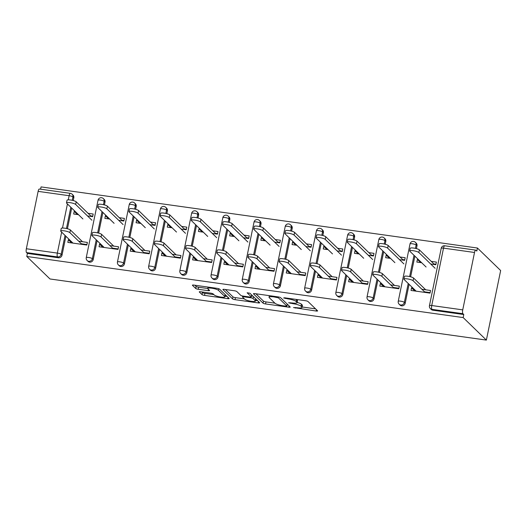 <?xml version="1.0" encoding="UTF-8"?>
<svg xmlns="http://www.w3.org/2000/svg" width="527" height="527" viewBox="0 0 527 527"><rect width="100%" height="100%" fill="white"/><g stroke="black" fill="none" stroke-linecap="round" stroke-linejoin="round"><path stroke-width="0.79" d="M293.513 307.551L316.114 311.022A2.075 0.415 -168.4 0 0 317.616 310.923A2.075 0.415 -168.4 0 0 317.55 310.778L307.992 301.51A2.075 0.415 -168.4 0 0 305.495 300.719L284.639 297.801L283.638 297.966L288.078 298.901A6.64 1.337 -168.4 0 1 296.062 301.424L296.859 302.202A6.64 1.337 -168.4 0 1 297.076 302.656A6.64 1.337 -168.4 0 1 292.274 302.966L288.572 302.755L293.019 303.69A6.64 1.337 -168.4 0 1 301.003 306.213L301.793 306.991A6.64 1.337 -168.4 0 1 302.017 307.445A6.64 1.337 -168.4 0 1 297.215 307.755L293.513 307.551M200.774 291.76A2.075 0.415 -168.4 0 0 199.272 291.859A2.075 0.415 -168.4 0 0 199.338 292.004L202.019 294.6A2.075 0.415 -168.4 0 0 204.516 295.39L227.677 298.638A2.075 0.415 -168.4 0 0 229.179 298.539A2.075 0.415 -168.4 0 0 229.113 298.394L219.555 289.125A2.075 0.415 -168.4 0 0 217.058 288.335L193.896 285.094A2.075 0.415 -168.4 0 0 192.395 285.186A2.075 0.415 -168.4 0 0 192.46 285.331L195.701 288.473A2.075 0.415 -168.4 0 0 198.198 289.264L208.112 290.654A2.075 0.415 -168.4 0 0 209.608 290.555A2.075 0.415 -168.4 0 0 209.542 290.41L207.934 288.855A5.547 1.113 -168.4 0 1 207.75 288.473A5.547 1.113 -168.4 0 1 212.579 288.341A5.547 1.113 -168.4 0 1 218.435 290.324L224.733 296.424A5.547 1.113 -168.4 0 1 224.917 296.806A5.547 1.113 -168.4 0 1 220.082 296.945A5.547 1.113 -168.4 0 1 214.225 294.955L213.178 293.941A2.075 0.415 -168.4 0 0 210.688 293.15L200.774 291.76M26.778 256.465L463.167 317.577L486.375 340.093L49.986 278.974L26.778 256.465L27.404 253.421L58.405 257.762L57.535 256.926L26.534 252.585L27.404 253.421M263.072 303.15A2.075 0.415 -168.4 0 0 265.568 303.941L288.73 307.188A2.075 0.415 -168.4 0 0 290.232 307.089A2.075 0.415 -168.4 0 0 290.16 306.945L280.608 297.676A2.075 0.415 -168.4 0 0 278.111 296.885L254.949 293.638A2.075 0.415 -168.4 0 0 253.447 293.737A2.075 0.415 -168.4 0 0 253.513 293.882L263.072 303.15L263.487 301.128A2.075 0.415 -168.4 0 0 265.983 301.912L274.929 303.17M258.204 302.913L235.042 299.665A2.075 0.415 -168.4 0 1 232.545 298.875L222.987 289.606A2.075 0.415 -168.4 0 1 222.921 289.461A2.075 0.415 -168.4 0 1 224.423 289.369L234.337 290.752A2.075 0.415 -168.4 0 1 236.827 291.543L240.707 295.304A2.075 0.415 -168.4 0 0 243.197 296.095L249.772 297.017A2.075 0.415 -168.4 0 0 251.274 296.918A2.075 0.415 -168.4 0 0 251.208 296.773L247.123 292.762L249.917 293.243L259.64 302.669A2.075 0.415 -168.4 0 1 259.706 302.814A2.075 0.415 -168.4 0 1 258.204 302.913L258.487 301.556M69.709 239.943L68.372 239.759L71.026 242.328L72.364 242.519M81.362 243.777L86.935 244.561M75.242 211.518L74.202 211.367L76.85 213.942L77.897 214.087M90.703 215.879L92.759 216.169M100.907 244.317L99.57 244.126L102.225 246.702L103.562 246.886M112.561 248.145L118.134 248.928M106.441 215.886L105.4 215.741L108.048 218.31L109.096 218.455M121.902 220.253L123.957 220.536M132.106 248.685L130.768 248.5L133.423 251.069L134.76 251.254M143.759 252.519L149.332 253.296M137.646 220.253L136.598 220.108L139.247 222.677L140.294 222.829M153.1 224.621L155.155 224.91M163.304 253.052L161.967 252.868L164.622 255.437L165.959 255.628M174.957 256.886L180.53 257.663M168.844 224.627L167.797 224.476L170.445 227.051L171.492 227.196M184.298 228.988L186.36 229.278M194.509 257.426L193.172 257.235L195.82 259.804L197.157 259.995M206.156 261.254L211.729 262.038M200.043 228.995L198.995 228.85L201.65 231.419L202.691 231.564M215.497 233.356L217.559 233.645M225.708 261.794L224.37 261.603L227.018 264.179L228.356 264.363M237.354 265.621L242.927 266.405M231.241 233.362L230.194 233.217L232.848 235.786L233.889 235.931M246.702 237.73L248.757 238.013M256.906 266.161L255.569 265.977L258.217 268.546L259.554 268.73M268.553 269.995L274.126 270.773M262.439 237.73L261.392 237.585L264.047 240.154L265.088 240.305M277.9 242.097L279.956 242.387M288.104 270.529L286.767 270.344L289.415 272.914L290.752 273.105M299.751 274.363L305.324 275.147M293.638 242.104L292.59 241.952L295.245 244.528L296.286 244.673M309.099 246.465L311.154 246.755M319.303 274.903L317.965 274.712L320.614 277.288L321.951 277.472M330.956 278.73L336.522 279.514M324.836 246.471L323.789 246.326L326.444 248.896L327.484 249.04M340.297 250.839L342.352 251.122M350.501 279.27L349.164 279.086L351.812 281.655L353.149 281.84M362.154 283.104L367.721 283.882M356.035 250.839L354.994 250.694L357.642 253.263L358.689 253.415M371.495 255.206L373.551 255.496M381.7 283.638L380.362 283.454L383.01 286.023L384.354 286.214M393.353 287.472L398.926 288.249M387.233 255.213L386.192 255.061L388.84 257.637L389.888 257.782M402.694 259.574L404.749 259.864M486.375 340.093L500.65 270.535L477.442 248.026L41.053 186.907L40.586 189.186M462.739 309.869L474.517 252.479L443.517 248.138L431.738 305.528L462.739 309.869A3.169 0.935 98 0 0 462.923 313.697L431.923 309.356L432.792 310.192L463.786 314.533L462.923 313.697M474.517 252.479A3.169 0.935 98 0 1 475.769 250.127A3.169 0.935 98 0 1 475.953 250.226L476.816 251.069L477.442 248.026M412.898 288.012L411.561 287.821L414.215 290.39L415.553 290.581M424.551 291.839L430.124 292.623M418.431 259.58L417.391 259.436L420.039 262.005L421.086 262.15M433.892 263.941L435.948 264.231M68.279 199.845L69.129 195.708L38.128 191.367L26.35 248.751L57.351 253.092L61.652 232.13M431.244 261.372L436.389 262.09L435.849 264.732L430.704 264.007M421.896 289.27L430.559 290.482L430.019 293.117L411.02 290.456L411.561 287.821M417.391 259.436L416.85 262.071L421.699 262.749M93.226 259.508A3.169 2.964 134.1 0 1 88.016 261.366L87.153 260.529A3.169 2.964 134.1 0 0 88.734 261.293A3.169 2.964 -45.9 0 0 92.357 258.671L93.226 259.508L97.1 240.622M105.005 202.124L104.142 201.288A3.169 2.964 134.1 0 0 103.345 198.587L104.214 199.43A3.169 2.964 134.1 0 1 105.005 202.124L104.432 204.931M102.89 212.434L98.641 233.112M73.806 197.757L72.937 196.914A3.169 2.964 134.1 0 0 72.146 194.219L73.016 195.062A3.169 2.964 134.1 0 1 73.806 197.757L73.233 200.556M71.692 208.066L67.443 228.744M65.901 236.254L62.028 255.14A3.169 2.964 134.1 0 1 58.405 257.762M463.167 317.577L463.786 314.533M432.792 310.192A3.169 2.964 134.1 0 1 431.205 309.428L430.342 308.591A3.169 2.964 134.1 0 0 431.923 309.356A3.169 0.935 98 0 1 431.738 305.528A3.169 0.639 -168.4 0 0 429.446 305.673A3.169 3.169 0 0 0 430.342 308.591M105.4 215.741L104.86 218.376L109.708 219.054M118.713 220.312L123.858 221.037L124.398 218.402L119.254 217.677M109.906 245.575L118.568 246.788L118.028 249.423L99.03 246.761L99.57 244.126M155.623 268.25A3.169 2.964 134.1 0 1 150.419 270.107L149.549 269.264A3.169 2.964 134.1 0 0 151.13 270.028A3.169 2.964 -45.9 0 0 154.76 267.406L155.623 268.25L159.503 249.363M167.402 210.866L166.539 210.023A3.169 2.964 134.1 0 0 165.741 207.328L166.611 208.165A3.169 2.964 134.1 0 1 167.402 210.866L166.828 213.666M165.287 221.175L161.038 241.853M167.797 224.476L167.257 227.111L172.112 227.796M181.11 229.054L186.255 229.772L186.795 227.137L181.65 226.419M172.309 254.317L180.972 255.529L180.425 258.164L161.427 255.503L161.967 252.868M218.02 276.985A3.169 2.964 134.1 0 1 212.816 278.842L211.946 278.006A3.169 2.964 134.1 0 0 213.534 278.77A3.169 2.964 -45.9 0 0 217.157 276.148L218.02 276.985L221.9 258.098M229.798 219.601L228.935 218.764A3.169 2.964 134.1 0 0 228.145 216.07L229.008 216.907A3.169 2.964 134.1 0 1 229.798 219.601L229.225 222.407M227.684 229.917L223.441 250.595M230.194 233.217L229.653 235.852L234.508 236.531M243.507 237.796L248.652 238.514L249.192 235.879L244.047 235.154M234.706 263.052L243.369 264.264L242.828 266.899L223.823 264.244L224.37 261.603M280.417 285.726A3.169 2.964 134.1 0 1 275.213 287.584L274.35 286.741A3.169 2.964 134.1 0 0 275.931 287.511A3.169 2.964 -45.9 0 0 279.554 284.89L280.417 285.726L284.297 266.84M292.202 228.343L291.332 227.499A3.169 2.964 134.1 0 0 290.542 224.805L291.405 225.648A3.169 2.964 134.1 0 1 292.202 228.343L291.622 231.142M290.081 238.652L285.838 259.33M292.59 241.952L292.05 244.594L296.905 245.272M305.904 246.531L311.049 247.255L311.595 244.614L306.444 243.896M297.103 271.794L305.765 273.006L305.225 275.641L286.227 272.979L286.767 270.344M342.82 294.468A3.169 2.964 134.1 0 1 337.609 296.319L336.746 295.482A3.169 2.964 134.1 0 0 338.327 296.246A3.169 2.964 -45.9 0 0 341.951 293.625L342.82 294.468L346.694 275.575M354.599 237.078L353.729 236.241A3.169 2.964 134.1 0 0 352.938 233.547L353.801 234.383A3.169 2.964 134.1 0 1 354.599 237.078L354.019 239.884M352.477 247.394L348.235 268.072M354.994 250.694L354.447 253.329L359.302 254.007M368.301 255.272L373.452 255.99L373.992 253.355L368.847 252.637M359.5 280.529L368.162 281.741L367.622 284.382L348.624 281.721L349.164 279.086M405.217 303.203A3.169 2.964 134.1 0 1 400.006 305.061L399.143 304.217A3.169 2.964 134.1 0 0 400.724 304.988A3.169 2.964 -45.9 0 0 404.347 302.366L405.217 303.203L409.09 284.317M416.995 245.819L416.132 244.976A3.169 2.964 134.1 0 0 415.335 242.282L416.205 243.125A3.169 2.964 134.1 0 1 416.995 245.819L416.422 248.619M414.881 256.129L410.632 276.807M390.698 284.903L399.361 286.115L398.82 288.75L379.822 286.089L380.362 283.454M386.192 255.061L385.652 257.696L390.5 258.382M399.499 259.64L404.65 260.358L405.191 257.723L400.046 257.005M374.018 298.835A3.169 2.964 134.1 0 1 368.808 300.693L367.945 299.85A3.169 2.964 134.1 0 0 369.526 300.614A3.169 2.964 -45.9 0 0 373.149 297.992L374.018 298.835L377.892 279.949M385.797 241.452L384.927 240.608A3.169 2.964 134.1 0 0 384.137 237.914L385 238.751A3.169 2.964 134.1 0 1 385.797 241.452L385.217 244.251M383.676 251.761L379.433 272.439M328.301 276.161L336.964 277.373L336.424 280.008L317.425 277.347L317.965 274.712M323.789 246.326L323.249 248.961L328.104 249.64M337.102 250.898L342.254 251.623L342.794 248.988L337.642 248.263M311.615 290.094A3.169 2.964 134.1 0 1 306.411 291.951L305.548 291.108A3.169 2.964 134.1 0 0 307.129 291.879A3.169 2.964 -45.9 0 0 310.752 289.257L311.615 290.094L315.495 271.207M323.4 232.71L322.531 231.873A3.169 2.964 134.1 0 0 321.74 229.173L322.603 230.016A3.169 2.964 134.1 0 1 323.4 232.71L322.82 235.516M321.279 243.019L317.037 263.698M265.904 267.42L274.567 268.638L274.027 271.273L255.028 268.612L255.569 265.977M261.392 237.585L260.852 240.22L265.707 240.905M274.705 242.163L279.85 242.881L280.39 240.246L275.246 239.528M249.218 281.359A3.169 2.964 134.1 0 1 244.014 283.21L243.145 282.373A3.169 2.964 134.1 0 0 244.732 283.137A3.169 2.964 -45.9 0 0 248.355 280.516L249.218 281.359L253.098 262.472M260.997 223.968L260.134 223.132A3.169 2.964 134.1 0 0 259.343 220.438L260.206 221.274A3.169 2.964 134.1 0 1 260.997 223.968L260.424 226.775M258.882 234.284L254.64 254.963M203.508 258.685L212.17 259.897L211.63 262.532L192.625 259.87L193.172 257.235M198.995 228.85L198.455 231.485L203.31 232.163M212.309 233.421L217.453 234.146L217.994 231.511L212.849 230.786M186.821 272.617A3.169 2.964 134.1 0 1 181.617 274.475L180.748 273.632A3.169 2.964 134.1 0 0 182.335 274.402A3.169 2.964 -45.9 0 0 185.959 271.78L186.821 272.617L190.702 253.731M198.6 215.233L197.737 214.39A3.169 2.964 134.1 0 0 196.94 211.696L197.809 212.539A3.169 2.964 134.1 0 1 198.6 215.233L198.027 218.04M196.485 225.543L192.243 246.221M141.111 249.943L149.767 251.155L149.227 253.797L130.228 251.135L130.768 248.5M136.598 220.108L136.058 222.743L140.913 223.422M149.912 224.686L155.057 225.404L155.597 222.769L150.452 222.051M124.425 263.882A3.169 2.964 134.1 0 1 119.214 265.733L118.351 264.897A3.169 2.964 134.1 0 0 119.932 265.661A3.169 2.964 -45.9 0 0 123.555 263.039L124.425 263.882L128.298 244.989M136.203 206.492L135.34 205.655A3.169 2.964 134.1 0 0 134.543 202.961L135.413 203.797A3.169 2.964 134.1 0 1 136.203 206.492L135.63 209.298M134.089 216.808L129.84 237.486M78.707 241.208L87.37 242.42L86.83 245.055L67.831 242.394L68.372 239.759M74.202 211.367L73.661 214.008L78.51 214.687M87.515 215.945L92.66 216.669L93.2 214.028L88.055 213.31M38.128 191.367A3.169 0.935 -82 0 1 39.38 189.015L70.381 193.356A3.169 0.935 -82 0 0 69.129 195.708A3.169 0.639 11.6 0 1 72.937 196.914L72.239 200.319M26.534 252.585A3.169 0.935 -82 0 1 26.35 248.751M302.017 307.445L302.432 305.416A6.64 1.337 -168.4 0 0 302.215 304.962L301.793 306.991M297.129 302.406A6.64 1.337 -168.4 0 1 301.418 304.191L302.215 304.962M297.076 302.656L297.491 300.627A6.64 1.337 -168.4 0 0 297.274 300.173L296.859 302.202M296.549 299.468L297.274 300.173M302.116 306.977L315.568 308.862M255.911 293.776L263.487 301.128M287.129 304.876L288.183 305.021M285.825 306.161L286.833 305.996L278.44 297.854L273.849 296.905A6.64 1.337 -168.4 0 0 269.047 297.221A6.64 1.337 -168.4 0 0 269.264 297.676L275.002 303.236A6.64 1.337 -168.4 0 0 282.979 305.765L285.825 306.161M257.657 300.746L255.536 300.449M244.403 298.895L235.457 297.636L235.042 299.665M225.385 289.501L232.96 296.853A2.075 0.415 -168.4 0 0 235.457 297.636M244.726 299.204A5.547 1.113 -168.4 0 0 250.582 301.194A5.547 1.113 -168.4 0 0 255.411 301.055A5.547 1.113 -168.4 0 0 255.226 300.68L253.013 298.526A2.075 0.415 -168.4 0 0 250.516 297.735L243.942 296.813A2.075 0.415 -168.4 0 0 242.44 296.912A2.075 0.415 -168.4 0 0 242.512 297.057L244.726 299.204M255.411 301.055L255.832 299.026A5.547 1.113 -168.4 0 0 255.832 298.98M253.026 296.26A2.075 0.415 -168.4 0 0 251.504 295.805M224.917 296.806L225.332 294.777A5.547 1.113 -168.4 0 0 225.332 294.731M194.858 285.226L196.116 286.444A2.075 0.415 -168.4 0 0 198.613 287.235L207.743 288.513M201.736 291.899L202.44 292.577A2.075 0.415 -168.4 0 0 204.931 293.368L213.876 294.619M225.042 296.181L227.13 296.47M409.683 250.924L410.23 248.283A4.756 0.955 11.6 0 1 414.367 248.171A4.756 0.955 11.6 0 1 419.387 249.87L418.846 252.505A4.756 0.955 -168.4 0 0 413.827 250.806A4.756 0.955 -168.4 0 0 409.683 250.924A4.756 0.955 -168.4 0 0 409.841 251.247L426.099 267.018M435.098 268.276L418.846 252.505M434.511 264.541L419.387 249.87M403.899 279.106L404.44 276.471A4.756 0.955 11.6 0 1 408.583 276.359A4.756 0.955 11.6 0 1 413.596 278.058L413.056 280.693A4.756 0.955 -168.4 0 0 408.043 278.994A4.756 0.955 -168.4 0 0 403.899 279.106A4.756 0.955 -168.4 0 0 404.057 279.435L416.165 291.181M413.596 278.058L425.711 289.804M428.359 292.373L428.978 292.972M413.056 280.693L425.164 292.439M378.485 246.55L379.032 243.915A4.756 0.955 11.6 0 1 383.169 243.803A4.756 0.955 11.6 0 1 388.188 245.503L387.648 248.138A4.756 0.955 -168.4 0 0 382.628 246.438A4.756 0.955 -168.4 0 0 378.485 246.55A4.756 0.955 -168.4 0 0 378.643 246.88L394.901 262.644M403.899 263.908L387.648 248.138M403.313 260.173L388.188 245.503M347.286 242.183L347.827 239.548A4.756 0.955 11.6 0 1 351.97 239.429A4.756 0.955 11.6 0 1 356.99 241.135L356.443 243.77A4.756 0.955 -168.4 0 0 351.43 242.064A4.756 0.955 -168.4 0 0 347.286 242.183A4.756 0.955 -168.4 0 0 347.445 242.506L363.702 258.276M372.701 259.541L356.443 243.77M372.115 255.806L356.99 241.135M316.088 237.815L316.628 235.18A4.756 0.955 11.6 0 1 320.772 235.062A4.756 0.955 11.6 0 1 325.785 236.761L325.245 239.396A4.756 0.955 -168.4 0 0 320.232 237.697A4.756 0.955 -168.4 0 0 316.088 237.815A4.756 0.955 -168.4 0 0 316.246 238.138L332.504 253.909M341.503 255.167L325.245 239.396M340.91 251.432L325.785 236.761M284.89 233.441L285.43 230.806A4.756 0.955 11.6 0 1 289.573 230.694A4.756 0.955 11.6 0 1 294.586 232.394L294.046 235.029A4.756 0.955 -168.4 0 0 289.027 233.329A4.756 0.955 -168.4 0 0 284.89 233.441A4.756 0.955 -168.4 0 0 285.048 233.771L301.306 249.541M310.304 250.799L294.046 235.029M309.711 247.064L294.586 232.394M253.691 229.074L254.231 226.439A4.756 0.955 11.6 0 1 258.368 226.32A4.756 0.955 11.6 0 1 263.388 228.026L262.848 230.661A4.756 0.955 -168.4 0 0 257.828 228.962A4.756 0.955 -168.4 0 0 253.691 229.074A4.756 0.955 -168.4 0 0 253.849 229.403L270.107 245.167M279.106 246.432L262.848 230.661M278.513 242.697L263.388 228.026M372.701 274.738L373.241 272.103A4.756 0.955 11.6 0 1 377.385 271.985A4.756 0.955 11.6 0 1 382.398 273.691L381.858 276.326A4.756 0.955 -168.4 0 0 376.838 274.62A4.756 0.955 -168.4 0 0 372.701 274.738A4.756 0.955 -168.4 0 0 372.859 275.061L384.967 286.807M382.398 273.691L394.506 285.436M397.16 288.005L397.773 288.605M381.858 276.326L393.965 288.071M341.503 270.371L342.043 267.729A4.756 0.955 11.6 0 1 346.18 267.617A4.756 0.955 11.6 0 1 351.199 269.317L350.659 271.952A4.756 0.955 -168.4 0 0 345.64 270.252A4.756 0.955 -168.4 0 0 341.503 270.371A4.756 0.955 -168.4 0 0 341.661 270.694L353.769 282.439M351.199 269.317L363.307 281.062M365.962 283.638L366.575 284.231M350.659 271.952L362.767 283.697M310.304 265.997L310.844 263.362A4.756 0.955 11.6 0 1 314.981 263.25A4.756 0.955 11.6 0 1 320.001 264.949L319.461 267.584A4.756 0.955 -168.4 0 0 314.441 265.885A4.756 0.955 -168.4 0 0 310.304 265.997A4.756 0.955 -168.4 0 0 310.462 266.326L322.57 278.072M320.001 264.949L332.109 276.695M334.764 279.264L335.376 279.863M319.461 267.584L331.569 279.33M279.106 261.629L279.646 258.994A4.756 0.955 11.6 0 1 283.783 258.876A4.756 0.955 11.6 0 1 288.803 260.582L288.262 263.217A4.756 0.955 -168.4 0 0 283.243 261.517A4.756 0.955 -168.4 0 0 279.106 261.629A4.756 0.955 -168.4 0 0 279.264 261.959L291.372 273.704M288.803 260.582L300.91 272.327M303.565 274.896L304.178 275.496M288.262 263.217L300.37 274.962M247.907 257.262L248.448 254.627A4.756 0.955 11.6 0 1 252.585 254.508A4.756 0.955 11.6 0 1 257.604 256.208L257.064 258.849A4.756 0.955 -168.4 0 0 252.044 257.143A4.756 0.955 -168.4 0 0 247.907 257.262A4.756 0.955 -168.4 0 0 248.065 257.584L260.173 269.33M257.604 256.208L269.712 267.953M272.367 270.529L272.979 271.128M257.064 258.849L269.172 270.595M222.493 224.706L223.033 222.071A4.756 0.955 11.6 0 1 227.17 221.953A4.756 0.955 11.6 0 1 232.19 223.652L231.649 226.294A4.756 0.955 -168.4 0 0 226.63 224.588A4.756 0.955 -168.4 0 0 222.493 224.706A4.756 0.955 -168.4 0 0 222.651 225.029L238.909 240.799M247.907 242.058L231.649 226.294M247.315 238.329L232.19 223.652M216.709 252.894L217.249 250.253A4.756 0.955 11.6 0 1 221.386 250.141A4.756 0.955 11.6 0 1 226.406 251.84L225.866 254.475A4.756 0.955 -168.4 0 0 220.846 252.776A4.756 0.955 -168.4 0 0 216.709 252.894A4.756 0.955 -168.4 0 0 216.867 253.217L228.975 264.962M226.406 251.84L238.514 263.586M241.162 266.155L241.781 266.754M225.866 254.475L237.973 266.221M191.294 220.339L191.835 217.697A4.756 0.955 11.6 0 1 195.972 217.585A4.756 0.955 11.6 0 1 200.991 219.285L200.451 221.92A4.756 0.955 -168.4 0 0 195.431 220.22A4.756 0.955 -168.4 0 0 191.294 220.339A4.756 0.955 -168.4 0 0 191.453 220.661L207.71 236.432M216.709 237.69L200.451 221.92M216.116 233.955L200.991 219.285M185.511 248.52L186.051 245.885A4.756 0.955 11.6 0 1 190.188 245.773A4.756 0.955 11.6 0 1 195.207 247.473L194.667 250.108A4.756 0.955 -168.4 0 0 189.648 248.408A4.756 0.955 -168.4 0 0 185.511 248.52A4.756 0.955 -168.4 0 0 185.662 248.849L197.777 260.595M195.207 247.473L207.315 259.218M209.963 261.787L210.583 262.387M194.667 250.108L206.775 261.853M160.096 215.965L160.636 213.33A4.756 0.955 11.6 0 1 164.773 213.218A4.756 0.955 11.6 0 1 169.793 214.917L169.253 217.552A4.756 0.955 -168.4 0 0 164.233 215.853A4.756 0.955 -168.4 0 0 160.096 215.965A4.756 0.955 -168.4 0 0 160.254 216.294L176.505 232.058M185.511 233.323L169.253 217.552M184.918 229.588L169.793 214.917M154.306 244.153L154.852 241.518A4.756 0.955 11.6 0 1 158.989 241.399A4.756 0.955 11.6 0 1 164.009 243.105L163.469 245.74A4.756 0.955 -168.4 0 0 158.449 244.041A4.756 0.955 -168.4 0 0 154.306 244.153A4.756 0.955 -168.4 0 0 154.464 244.475L166.572 256.221M164.009 243.105L176.117 254.851M178.765 257.42L179.384 258.019M163.469 245.74L175.577 257.486M128.898 211.597L129.438 208.962A4.756 0.955 11.6 0 1 133.575 208.844A4.756 0.955 11.6 0 1 138.594 210.55L138.054 213.185A4.756 0.955 -168.4 0 0 133.035 211.485A4.756 0.955 -168.4 0 0 128.898 211.597A4.756 0.955 -168.4 0 0 129.056 211.92L145.307 227.69M154.312 228.955L138.054 213.185M153.719 225.22L138.594 210.55M123.107 239.785L123.647 237.15A4.756 0.955 11.6 0 1 127.791 237.031A4.756 0.955 11.6 0 1 132.811 238.731L132.264 241.366A4.756 0.955 -168.4 0 0 127.251 239.666A4.756 0.955 -168.4 0 0 123.107 239.785A4.756 0.955 -168.4 0 0 123.265 240.108L135.373 251.853M132.811 238.731L144.918 250.477M147.567 253.052L148.186 253.645M132.264 241.366L144.378 253.112M97.699 207.23L98.239 204.595A4.756 0.955 11.6 0 1 102.376 204.476A4.756 0.955 11.6 0 1 107.396 206.176L106.856 208.811A4.756 0.955 -168.4 0 0 101.836 207.111A4.756 0.955 -168.4 0 0 97.699 207.23A4.756 0.955 -168.4 0 0 97.851 207.552L114.109 223.323M123.107 224.581L106.856 208.811M122.521 220.846L107.396 206.176M91.909 235.411L92.449 232.776A4.756 0.955 11.6 0 1 96.593 232.664A4.756 0.955 11.6 0 1 101.612 234.363L101.065 236.998A4.756 0.955 -168.4 0 0 96.052 235.299A4.756 0.955 -168.4 0 0 91.909 235.411A4.756 0.955 -168.4 0 0 92.067 235.74L104.175 247.486M101.612 234.363L113.72 246.109M116.368 248.678L116.987 249.278M101.065 236.998L113.173 248.744M66.494 202.855L67.041 200.22A4.756 0.955 11.6 0 1 71.178 200.108A4.756 0.955 11.6 0 1 76.198 201.808L75.657 204.443A4.756 0.955 -168.4 0 0 70.638 202.743A4.756 0.955 -168.4 0 0 66.494 202.855A4.756 0.955 -168.4 0 0 66.652 203.185L82.91 218.955M91.909 220.214L75.657 204.443M91.323 216.478L76.198 201.808M60.71 231.043L61.251 228.408A4.756 0.955 11.6 0 1 65.394 228.296A4.756 0.955 11.6 0 1 70.407 229.996L69.867 232.631A4.756 0.955 -168.4 0 0 64.847 230.931A4.756 0.955 -168.4 0 0 60.71 231.043A4.756 0.955 -168.4 0 0 60.868 231.373L72.976 243.118M70.407 229.996L82.522 241.741M85.17 244.311L85.789 244.91M69.867 232.631L81.975 244.376M295.383 307.498L295.258 308.104M285.502 297.92L285.384 298.519M290.443 302.709L290.318 303.308M475.769 250.127L444.768 245.786A3.169 0.935 98 0 0 443.517 248.138A3.169 0.639 -168.4 0 0 441.224 248.289L429.446 305.673M62.496 228.026L67.436 203.942M65.038 235.411L61.158 254.304A3.169 2.964 -45.9 0 1 57.535 256.926A3.169 0.935 -82 0 1 57.351 253.092A3.169 0.639 11.6 0 1 61.158 254.304L62.028 255.14M415.335 242.282A3.169 3.169 0 0 0 410.026 243.922A3.169 0.639 -168.4 0 1 412.318 243.77A3.169 0.639 11.6 0 1 416.132 244.976L415.434 248.382M414.011 255.292L409.644 276.563M408.227 283.473L404.347 302.366A3.169 0.639 11.6 0 0 400.54 301.154A3.169 0.639 -168.4 0 0 398.247 301.306A3.169 3.169 0 0 0 399.143 304.217M384.137 237.914A3.169 3.169 0 0 0 378.827 239.554A3.169 0.639 -168.4 0 1 381.12 239.403A3.169 0.639 11.6 0 1 384.927 240.608L384.229 244.008M382.813 250.918L378.445 272.195M377.029 279.106L373.149 297.992A3.169 0.639 11.6 0 0 369.341 296.787A3.169 0.639 -168.4 0 0 367.042 296.938A3.169 3.169 0 0 0 367.945 299.85M352.938 233.547A3.169 3.169 0 0 0 347.629 235.18A3.169 0.639 -168.4 0 1 349.921 235.035A3.169 0.639 11.6 0 1 353.729 236.241L353.031 239.64M351.614 246.55L347.247 267.828M345.831 274.738L341.951 293.625A3.169 0.639 11.6 0 0 338.143 292.419A3.169 0.639 -168.4 0 0 335.844 292.571A3.169 3.169 0 0 0 336.746 295.482M321.74 229.173A3.169 3.169 0 0 0 316.424 230.813A3.169 0.639 -168.4 0 1 318.723 230.661A3.169 0.639 11.6 0 1 322.531 231.873L321.832 235.273M320.416 242.183L316.048 263.46M314.632 270.371L310.752 289.257A3.169 0.639 11.6 0 0 306.938 288.052A3.169 0.639 -168.4 0 0 304.646 288.197A3.169 3.169 0 0 0 305.548 291.108M290.542 224.805A3.169 3.169 0 0 0 285.226 226.445A3.169 0.639 -168.4 0 1 287.525 226.294A3.169 0.639 11.6 0 1 291.332 227.499L290.634 230.905M289.218 237.815L284.85 259.086M283.434 265.997L279.554 284.89A3.169 0.639 11.6 0 0 275.74 283.678A3.169 0.639 -168.4 0 0 273.447 283.829A3.169 3.169 0 0 0 274.35 286.741M259.343 220.438A3.169 3.169 0 0 0 254.027 222.071A3.169 0.639 -168.4 0 1 256.32 221.926A3.169 0.639 11.6 0 1 260.134 223.132L259.436 226.531M258.019 233.441L253.652 254.719M252.229 261.629L248.355 280.516A3.169 0.639 11.6 0 0 244.541 279.31A3.169 0.639 -168.4 0 0 242.249 279.462A3.169 3.169 0 0 0 243.145 282.373M228.145 216.07A3.169 3.169 0 0 0 222.829 217.704A3.169 0.639 -168.4 0 1 225.121 217.552A3.169 0.639 11.6 0 1 228.935 218.764L228.237 222.163M226.821 229.074L222.453 250.351M221.03 257.262L217.157 276.148A3.169 0.639 11.6 0 0 213.343 274.942A3.169 0.639 -168.4 0 0 211.05 275.087A3.169 3.169 0 0 0 211.946 278.006M196.94 211.696A3.169 3.169 0 0 0 191.63 213.336A3.169 0.639 -168.4 0 1 193.923 213.185A3.169 0.639 11.6 0 1 197.737 214.39L197.039 217.796M195.622 224.706L191.255 245.984M189.832 252.894L185.959 271.78A3.169 0.639 11.6 0 0 182.144 270.568A3.169 0.639 -168.4 0 0 179.852 270.72A3.169 3.169 0 0 0 180.748 273.632M165.741 207.328A3.169 3.169 0 0 0 160.432 208.969A3.169 0.639 -168.4 0 1 162.724 208.817A3.169 0.639 11.6 0 1 166.539 210.023L165.84 213.428M164.417 220.339L160.05 241.61M158.634 248.52L154.76 267.406A3.169 0.639 11.6 0 0 150.946 266.201A3.169 0.639 -168.4 0 0 148.654 266.352A3.169 3.169 0 0 0 149.549 269.264M134.543 202.961A3.169 3.169 0 0 0 129.234 204.595A3.169 0.639 -168.4 0 1 131.526 204.45A3.169 0.639 11.6 0 1 135.34 205.655L134.642 209.054M133.219 215.965L128.851 237.242M127.435 244.153L123.555 263.039A3.169 0.639 11.6 0 0 119.748 261.833A3.169 0.639 -168.4 0 0 117.455 261.985A3.169 3.169 0 0 0 118.351 264.897M103.345 198.587A3.169 3.169 0 0 0 98.035 200.227A3.169 0.639 -168.4 0 1 100.328 200.076A3.169 0.639 11.6 0 1 104.142 201.288L103.444 204.687M102.021 211.597L97.653 232.875M96.237 239.785L92.357 258.671A3.169 0.639 11.6 0 0 88.549 257.466A3.169 0.639 -168.4 0 0 86.257 257.611A3.169 3.169 0 0 0 87.153 260.529M70.822 207.23L66.455 228.501M301.418 304.191L301.003 306.213M293.144 303.078L293.019 303.69M296.464 299.455L296.062 301.424M288.203 298.302L288.078 298.901M316.398 309.665L316.114 311.022M289.007 305.825L288.73 307.188M265.983 301.912L265.568 303.941M287.222 304.092L286.833 305.996M278.625 296.971L278.44 297.854M276.82 296.701L276.695 297.307M273.974 296.306L273.849 296.905M232.96 296.853L232.545 298.875M251.596 294.876L251.208 296.773M255.621 298.776L255.226 300.68M253.401 296.622L253.013 298.526M250.654 297.083L250.516 297.735M244.067 296.214L243.942 296.813M225.121 294.527L224.733 296.424M218.764 288.737L218.435 290.324M208.389 289.29L208.112 290.654M198.613 287.235L198.198 289.264M196.116 286.444L195.701 288.473M227.96 297.281L227.677 298.638M204.931 293.368L204.516 295.39M202.44 292.577L202.019 294.6M444.768 245.786A3.169 3.169 0 0 0 441.224 248.289M410.026 243.922L398.247 301.306M378.827 239.554L367.042 296.938M347.629 235.18L335.844 292.571M316.424 230.813L304.646 288.197M285.226 226.445L273.447 283.829M254.027 222.071L242.249 279.462M222.829 217.704L211.05 275.087M191.63 213.336L179.852 270.72M160.432 208.969L148.654 266.352M129.234 204.595L117.455 261.985M98.035 200.227L86.257 257.611M72.146 194.219A3.169 3.169 0 0 0 70.381 193.356M287.281 304.151L286.879 306.095M269.363 295.66L269.047 297.221M251.682 294.955L251.274 296.918M242.631 295.996L242.44 296.912M208.04 287.07L207.75 288.473"/></g></svg>
